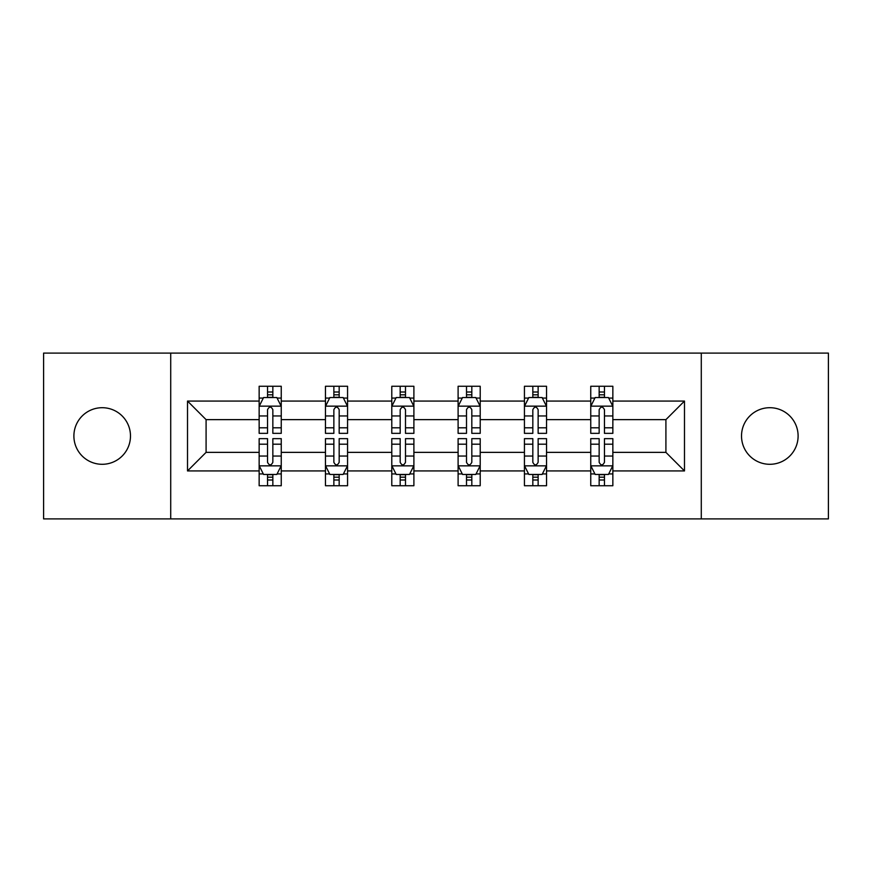 <?xml version="1.0" encoding="UTF-8"?>
<svg xmlns="http://www.w3.org/2000/svg" width="872" height="872" viewBox="0 0 872 872"><rect width="100%" height="100%" fill="white"/><g stroke="black" fill="none" stroke-linecap="round" stroke-linejoin="round"><path stroke-width="1.31" d="M769.812 407.704A28.296 28.296 0 0 0 741.516 436A28.296 28.296 0 0 0 769.812 464.296A28.296 28.296 0 0 0 798.109 436A28.296 28.296 0 0 0 769.812 407.704M102.188 407.704A28.296 28.296 0 0 0 73.891 436A28.296 28.296 0 0 0 102.188 464.296A28.296 28.296 0 0 0 130.484 436A28.296 28.296 0 0 0 102.188 407.704M701.284 518.905L828.4 518.905L828.4 353.095L701.284 353.095L701.284 518.905L170.716 518.905L170.716 353.095L43.6 353.095L43.6 518.905L170.716 518.905M612.853 470.935L612.853 452.361L665.914 452.361L684.487 470.935L612.853 470.935L612.853 485.737L604.46 485.737L604.46 474.466M701.284 353.095L170.716 353.095M590.747 470.935L546.537 470.935L546.537 452.361L590.747 452.361L590.747 485.737L612.853 485.737L612.853 473.932L608.7 473.932M546.537 470.935L546.537 485.737L538.133 485.737L538.133 474.466M524.432 470.935L480.21 470.935L480.21 452.361L524.432 452.361L524.432 485.737L546.537 485.737L546.537 473.932L542.384 473.932M480.21 470.935L480.21 485.737L471.817 485.737L471.817 474.466M458.105 470.935L413.895 470.935L413.895 452.361L458.105 452.361L458.105 485.737L480.21 485.737L480.21 473.932L476.058 473.932M413.895 470.935L413.895 485.737L405.491 485.737L405.491 474.466M391.79 470.935L347.568 470.935L347.568 452.361L391.79 452.361L391.79 485.737L413.895 485.737L413.895 473.932L409.742 473.932M347.568 470.935L347.568 485.737L339.175 485.737L339.175 474.466M325.463 470.935L281.253 470.935L281.253 452.361L325.463 452.361L325.463 485.737L347.568 485.737L347.568 473.932L343.415 473.932M281.253 470.935L281.253 485.737L272.849 485.737L272.849 474.466M259.148 470.935L187.513 470.935L187.513 401.066L259.148 401.066L259.148 419.639L206.086 419.639L206.086 452.361L259.148 452.361L259.148 485.737L281.253 485.737L281.253 473.932L277.1 473.932M263.3 398.068L259.148 398.068L259.148 386.263L259.148 401.066M259.148 386.263L281.253 386.263L281.253 401.066L325.463 401.066L325.463 386.263L347.568 386.263L347.568 401.066L391.79 401.066L391.79 386.263L413.895 386.263L413.895 401.066L458.105 401.066L458.105 386.263L480.21 386.263L480.21 401.066L524.432 401.066L524.432 386.263L546.537 386.263L546.537 401.066L590.747 401.066L590.747 386.263L612.853 386.263L612.853 401.066L684.487 401.066L684.487 470.935M590.747 401.066L590.747 419.639L546.537 419.639L546.537 401.066M524.432 401.066L524.432 419.639L480.21 419.639L480.21 401.066M458.105 401.066L458.105 419.639L413.895 419.639L413.895 401.066M391.79 401.066L391.79 419.639L347.568 419.639L347.568 401.066M325.463 401.066L325.463 419.639L281.253 419.639L281.253 401.066M187.513 401.066L206.086 419.639M665.914 452.361L665.914 419.639L612.853 419.639L612.853 401.066M599.151 397.316L604.46 397.316M532.825 397.316L538.133 397.316M466.509 397.316L471.817 397.316M400.183 397.316L405.491 397.316M333.867 397.316L339.175 397.316M267.541 397.316L272.849 397.316M267.541 474.684L272.849 474.684M333.867 474.684L339.175 474.684M400.183 474.684L405.491 474.684M466.509 474.684L471.817 474.684M532.825 474.684L538.133 474.684M599.151 474.684L604.46 474.684M206.086 452.361L187.513 470.935M684.487 401.066L665.914 419.639M272.849 392.008L267.541 392.008M259.148 427.803L259.148 433.351L267.541 433.351L267.541 427.803L259.148 427.803L259.148 419.639M281.253 419.639L281.253 433.351L272.849 433.351L272.849 409.687C271.083 406.287 269.317 406.287 267.541 409.687L267.541 427.803M277.1 398.068L281.253 398.068L281.253 386.263L272.849 386.263L281.253 386.263M281.253 406.374L276.827 397.534L263.562 397.534L259.148 406.374M267.541 397.534L267.541 386.263M272.849 386.263L272.849 397.534M267.541 479.992L272.849 479.992M281.253 444.197L281.253 438.649L272.849 438.649L272.849 444.197L281.253 444.197L281.253 452.361M259.148 452.361L259.148 438.649L267.541 438.649L267.541 462.313C269.306 465.713 271.083 465.713 272.849 462.313L272.849 444.197M263.3 473.932L259.148 473.932L259.148 485.737L267.541 485.737L267.541 474.466M259.148 465.626L263.562 474.466L276.827 474.466L281.253 465.626M339.175 392.008L333.867 392.008M329.616 398.068L325.463 398.068L325.463 386.263L333.867 386.263L325.463 386.263M325.463 427.803L325.463 433.351L333.867 433.351L333.867 427.803L325.463 427.803L325.463 419.639M347.568 419.639L347.568 433.351L339.175 433.351L339.175 409.687C337.41 406.287 335.633 406.287 333.867 409.687L333.867 427.803M343.415 398.068L347.568 398.068L347.568 386.263L339.175 386.263L347.568 386.263M347.568 406.374L343.154 397.534L329.889 397.534L325.463 406.374M333.867 397.534L333.867 386.263M339.175 386.263L339.175 397.534M405.491 392.008L400.183 392.008M395.943 398.068L391.79 398.068L391.79 386.263L400.183 386.263L391.79 386.263M391.79 427.803L391.79 433.351L400.183 433.351L400.183 427.803L391.79 427.803L391.79 419.639M413.895 419.639L413.895 433.351L405.491 433.351L405.491 409.687C403.725 406.287 401.959 406.287 400.183 409.687L400.183 427.803M409.742 398.068L413.895 398.068L413.895 386.263L405.491 386.263L413.895 386.263M413.895 406.374L409.469 397.534L396.204 397.534L391.79 406.374M400.183 397.534L400.183 386.263M405.491 386.263L405.491 397.534M333.867 479.992L339.175 479.992M347.568 444.197L347.568 438.649L339.175 438.649L339.175 444.197L347.568 444.197L347.568 452.361M325.463 452.361L325.463 438.649L333.867 438.649L333.867 462.313C335.633 465.713 337.399 465.713 339.175 462.313L339.175 444.197M329.616 473.932L325.463 473.932L325.463 485.737L333.867 485.737L333.867 474.466M325.463 465.626L329.889 474.466L343.154 474.466L347.568 465.626M400.183 479.992L405.491 479.992M413.895 444.197L413.895 438.649L405.491 438.649L405.491 444.197L413.895 444.197L413.895 452.361M391.79 452.361L391.79 438.649L400.183 438.649L400.183 462.313C401.948 465.713 403.725 465.713 405.491 462.313L405.491 444.197M395.943 473.932L391.79 473.932L391.79 485.737L400.183 485.737L400.183 474.466M391.79 465.626L396.204 474.466L409.469 474.466L413.895 465.626M471.817 392.008L466.509 392.008M462.258 398.068L458.105 398.068L458.105 386.263L466.509 386.263L458.105 386.263M458.105 427.803L458.105 433.351L466.509 433.351L466.509 427.803L458.105 427.803L458.105 419.639M480.21 419.639L480.21 433.351L471.817 433.351L471.817 409.687C470.052 406.287 468.275 406.287 466.509 409.687L466.509 427.803M476.058 398.068L480.21 398.068L480.21 386.263L471.817 386.263L480.21 386.263M480.21 406.374L475.796 397.534L462.531 397.534L458.105 406.374M466.509 397.534L466.509 386.263M471.817 386.263L471.817 397.534M466.509 479.992L471.817 479.992M480.21 444.197L480.21 438.649L471.817 438.649L471.817 444.197L480.21 444.197L480.21 452.361M458.105 452.361L458.105 438.649L466.509 438.649L466.509 462.313C468.275 465.713 470.041 465.713 471.817 462.313L471.817 444.197M462.258 473.932L458.105 473.932L458.105 485.737L466.509 485.737L466.509 474.466M458.105 465.626L462.531 474.466L475.796 474.466L480.21 465.626M538.133 392.008L532.825 392.008M528.585 398.068L524.432 398.068L524.432 386.263L532.825 386.263L524.432 386.263M524.432 427.803L524.432 433.351L532.825 433.351L532.825 427.803L524.432 427.803L524.432 419.639M546.537 419.639L546.537 433.351L538.133 433.351L538.133 409.687C536.367 406.287 534.601 406.287 532.825 409.687L532.825 427.803M542.384 398.068L546.537 398.068L546.537 386.263L538.133 386.263L546.537 386.263M546.537 406.374L542.112 397.534L528.846 397.534L524.432 406.374M532.825 397.534L532.825 386.263M538.133 386.263L538.133 397.534M532.825 479.992L538.133 479.992M546.537 444.197L546.537 438.649L538.133 438.649L538.133 444.197L546.537 444.197L546.537 452.361M524.432 452.361L524.432 438.649L532.825 438.649L532.825 462.313C534.591 465.713 536.367 465.713 538.133 462.313L538.133 444.197M528.585 473.932L524.432 473.932L524.432 485.737L532.825 485.737L532.825 474.466M524.432 465.626L528.846 474.466L542.112 474.466L546.537 465.626M604.46 392.008L599.151 392.008M594.9 398.068L590.747 398.068L590.747 386.263L599.151 386.263L590.747 386.263M590.747 427.803L590.747 433.351L599.151 433.351L599.151 427.803L590.747 427.803L590.747 419.639M612.853 419.639L612.853 433.351L604.46 433.351L604.46 409.687C602.694 406.287 600.917 406.287 599.151 409.687L599.151 427.803M608.7 398.068L612.853 398.068L612.853 386.263L604.46 386.263L612.853 386.263M612.853 406.374L608.438 397.534L595.173 397.534L590.747 406.374M599.151 397.534L599.151 386.263M604.46 386.263L604.46 397.534M599.151 479.992L604.46 479.992M612.853 444.197L612.853 438.649L604.46 438.649L604.46 444.197L612.853 444.197L612.853 452.361M590.747 452.361L590.747 438.649L599.151 438.649L599.151 462.313C600.917 465.713 602.683 465.713 604.46 462.313L604.46 444.197M594.9 473.932L590.747 473.932L590.747 485.737L599.151 485.737L599.151 474.466M590.747 465.626L595.173 474.466L608.438 474.466L612.853 465.626M281.144 406.156L259.257 406.156M281.253 427.803L272.849 427.803M267.541 415.955L259.148 415.955M281.253 415.955L272.849 415.955M272.849 394.82L267.541 394.82M259.257 465.844L281.144 465.844M259.148 444.197L267.541 444.197M272.849 456.045L281.253 456.045M259.148 456.045L267.541 456.045M267.541 477.18L272.849 477.18M347.459 406.156L325.572 406.156M347.568 427.803L339.175 427.803M333.867 415.955L325.463 415.955M347.568 415.955L339.175 415.955M339.175 394.82L333.867 394.82M413.786 406.156L391.899 406.156M413.895 427.803L405.491 427.803M400.183 415.955L391.79 415.955M413.895 415.955L405.491 415.955M405.491 394.82L400.183 394.82M325.572 465.844L347.459 465.844M325.463 444.197L333.867 444.197M339.175 456.045L347.568 456.045M325.463 456.045L333.867 456.045M333.867 477.18L339.175 477.18M391.899 465.844L413.786 465.844M391.79 444.197L400.183 444.197M405.491 456.045L413.895 456.045M391.79 456.045L400.183 456.045M400.183 477.18L405.491 477.18M480.101 406.156L458.214 406.156M480.21 427.803L471.817 427.803M466.509 415.955L458.105 415.955M480.21 415.955L471.817 415.955M471.817 394.82L466.509 394.82M458.214 465.844L480.101 465.844M458.105 444.197L466.509 444.197M471.817 456.045L480.21 456.045M458.105 456.045L466.509 456.045M466.509 477.18L471.817 477.18M546.428 406.156L524.541 406.156M546.537 427.803L538.133 427.803M532.825 415.955L524.432 415.955M546.537 415.955L538.133 415.955M538.133 394.82L532.825 394.82M524.541 465.844L546.428 465.844M524.432 444.197L532.825 444.197M538.133 456.045L546.537 456.045M524.432 456.045L532.825 456.045M532.825 477.18L538.133 477.18M612.744 406.156L590.856 406.156M612.853 427.803L604.46 427.803M599.151 415.955L590.747 415.955M612.853 415.955L604.46 415.955M604.46 394.82L599.151 394.82M590.856 465.844L612.744 465.844M590.747 444.197L599.151 444.197M604.46 456.045L612.853 456.045M590.747 456.045L599.151 456.045M599.151 477.18L604.46 477.18"/></g></svg>
